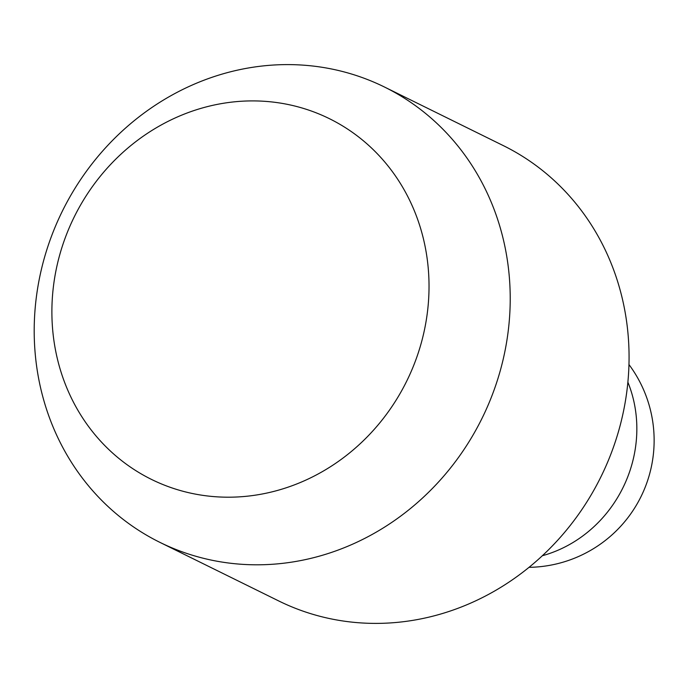 <?xml version="1.0" encoding="UTF-8"?>
<svg xmlns="http://www.w3.org/2000/svg" width="688" height="688" viewBox="0 0 688 688"><rect width="100%" height="100%" fill="white"/><g stroke="black" fill="none" stroke-linecap="round" stroke-linejoin="round"><path stroke-width="1.03" d="M384.463 87.015L503.315 145.615A253.855 234.015 116.2 0 1 608.691 459.618A253.855 234.015 116.2 0 1 311.062 613.773A253.855 234.015 116.2 0 1 278.803 600.985L159.951 542.385A253.855 234.015 116.2 0 1 54.576 228.382A253.855 234.015 116.2 0 1 352.204 74.227A253.855 234.015 116.2 0 1 384.463 87.015A253.855 234.015 116.2 0 1 489.839 401.027A253.855 234.015 116.2 0 1 192.21 555.182A253.855 234.015 116.2 0 1 159.951 542.385M303.838 108.532A201.12 185.399 -63.8 0 0 62.849 244.627A201.12 185.399 -63.8 0 0 177.083 489.572A201.12 185.399 -63.8 0 0 418.072 353.469A201.12 185.399 -63.8 0 0 303.838 108.532M542.333 555.732A125.027 115.257 -63.8 0 0 627.886 382.21M529.012 567.333A126.927 126.927 0 0 0 628.978 364.571"/></g></svg>
